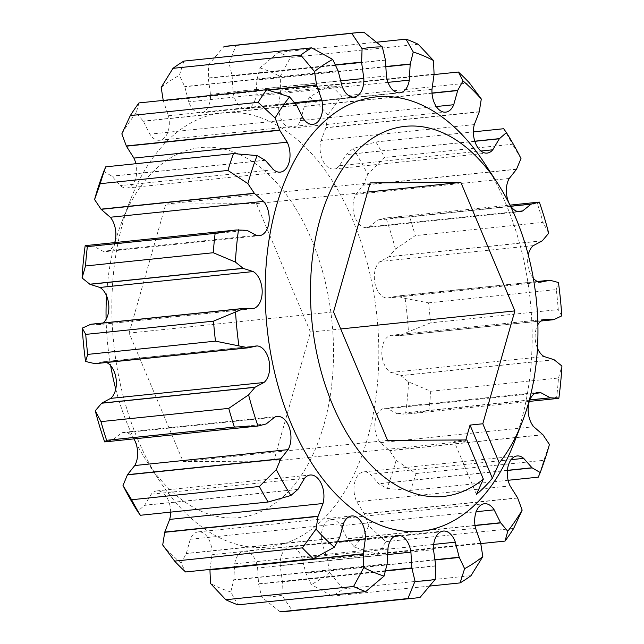 <?xml version="1.0" encoding="UTF-8"?>
<svg xmlns="http://www.w3.org/2000/svg" width="644" height="644" viewBox="0 0 644 644"><rect width="100%" height="100%" fill="white"/><g stroke="black" fill="none" stroke-linecap="round" stroke-linejoin="round"><path stroke-width="0.48" stroke-dasharray="3.22 2.42" d="M115.743 389.057A186.019 112.724 84.1 0 0 128.124 425.837A186.019 112.724 84.1 0 0 146.8 461.313A186.019 112.724 84.1 0 0 297.657 480.496A186.019 112.724 84.1 0 0 311.454 239.359A186.019 112.724 84.1 0 0 121.949 221.592A186.019 112.724 84.1 0 0 106.534 295.749M137.76 439.377A218.316 132.294 84.1 0 0 159.68 481.012A218.316 132.294 84.1 0 0 336.723 503.519A218.316 132.294 84.1 0 0 352.92 220.522A218.316 132.294 84.1 0 0 130.515 199.672A218.316 132.294 84.1 0 0 137.76 439.377M484.32 162.988A218.316 132.294 -95.9 0 1 506.24 204.623A218.316 132.294 -95.9 0 1 513.485 444.328M228.813 45.941A284.197 172.222 -95.9 0 1 236.09 45.45L228.99 62.814L232.146 76.064L233.072 91.842A19.239 11.656 84.1 0 0 235.06 99.232A19.239 11.656 84.1 0 0 246.523 108.723A19.239 11.656 84.1 0 0 255.982 96.037L256.867 80.13L259.935 67.91L278.288 52.405A284.197 172.222 -95.9 0 1 290.436 57.525L280.196 76.443L280.768 90.208L278.675 105.165A19.239 11.656 84.1 0 0 280.913 118.544A19.239 11.656 84.1 0 0 292.376 128.043A19.239 11.656 84.1 0 0 300.418 120.621L304.322 106.469L309.667 96.801L330.638 85.282A284.197 172.222 -95.9 0 1 341.626 96.133L327.981 114.898L325.92 127.818L321.01 140.489A19.239 11.656 84.1 0 0 322.346 159.503A19.239 11.656 84.1 0 0 333.809 168.994A19.239 11.656 84.1 0 0 339.46 165.685L346.005 154.673L353.113 148.506L375.895 141.978A284.197 172.222 -95.9 0 1 384.637 157.506L367.684 174.395L363.192 185.214L355.939 194.359A19.239 11.656 84.1 0 0 355.319 218.083A19.239 11.656 84.1 0 0 366.782 227.573A19.239 11.656 84.1 0 0 369.294 226.833L377.835 220.039L385.998 217.978L409.624 216.948A284.197 172.222 -95.9 0 1 415.259 235.624L395.408 249.123L388.92 256.779L380.041 261.496A19.239 11.656 84.1 0 0 376.595 288.552A19.239 11.656 84.1 0 0 386.996 298.075L396.857 296.176L405.124 298.413L428.518 302.849A284.197 172.222 -95.9 0 1 430.506 322.845L408.441 331.765L400.753 335.468L390.964 335.339A19.239 11.656 84.1 0 0 384.098 364.029A19.239 11.656 84.1 0 0 390.828 372.441L400.737 375.597L408.61 381.932L430.731 391.27A284.197 172.222 -95.9 0 1 428.872 410.639L405.511 414.221L397.074 413.69L387.624 408.658A19.239 11.656 84.1 0 0 384.589 408.328A19.239 11.656 84.1 0 0 377.094 437.107A19.239 11.656 84.1 0 0 380.419 442.645L389.572 450.559L396.108 460.363L416.048 473.557A284.197 172.222 -95.9 0 1 410.534 490.398L386.899 488.434L378.704 483.676L370.364 474.266A19.239 11.656 84.1 0 0 363.755 471.859A19.239 11.656 84.1 0 0 356.261 500.638A19.239 11.656 84.1 0 0 356.784 501.813L364.287 513.719L368.851 526.027L385.909 541.66A284.197 172.222 -95.9 0 1 377.263 554.323L354.433 547.134L347.277 538.609L340.861 525.754A19.239 11.656 84.1 0 0 331.137 519.628A19.239 11.656 84.1 0 0 322.25 544.156L327.418 559.137L329.503 572.492L343.26 588.914A284.197 172.222 -95.9 0 1 332.336 596.159L311.293 584.567L305.868 573.12L302.012 558.066A19.239 11.656 84.1 0 0 289.929 546.957A19.239 11.656 84.1 0 0 280.18 565.537L282.402 581.645L281.919 595.225L292.279 610.681A284.197 172.222 -95.9 0 1 287.425 611.301M183.894 61.091L179.394 75.324L184.812 86.771L188.676 101.833A19.239 11.656 84.1 0 0 189.296 103.443A19.239 11.656 84.1 0 0 200.759 112.942A19.239 11.656 84.1 0 0 210.499 94.354L208.27 77.988L208.769 64.674L223.959 46.561M537.466 348.251A19.239 11.656 -95.9 0 1 537.418 348.13A19.239 11.656 -95.9 0 1 537.893 324.648M533.337 278.313A19.239 11.656 -95.9 0 1 529.915 272.662A19.239 11.656 -95.9 0 1 528.257 254.944M409.624 216.948L537.386 203.697A284.197 172.222 -95.9 0 1 543.021 222.381L415.259 235.624M428.518 302.849L556.279 289.599A284.197 172.222 -95.9 0 1 558.268 309.603L430.506 322.845M416.048 473.557L543.818 460.315A284.197 172.222 -95.9 0 1 538.295 477.156M508.132 480.279L410.534 490.398M430.731 391.27L558.493 378.02A284.197 172.222 -95.9 0 1 556.641 397.388L428.872 410.639M278.288 52.405L376.619 42.206M418.206 44.275L290.436 57.525M363.852 32.2L236.09 45.45M375.895 141.978L473.38 131.867M503.656 128.728A284.197 172.222 -95.9 0 1 512.399 144.256L384.637 157.506M330.638 85.282L434.072 74.559M469.387 82.891L341.626 96.133M292.279 610.681L420.041 597.439M385.909 541.66L513.679 528.418M480.81 543.584L377.263 554.323M343.26 588.914L471.022 575.664M429.781 586.056L332.336 596.159M280.148 611.8L261.689 597.085L258.542 583.826L257.608 568.056A19.239 11.656 84.1 0 0 244.157 551.167A19.239 11.656 84.1 0 0 234.706 563.854L233.82 579.761L230.753 591.981L237.95 604.845M85.177 245.67L93.605 246.209L103.056 251.241A19.239 11.656 84.1 0 0 106.099 251.571A19.239 11.656 84.1 0 0 114.696 242.595M103.781 171.457L111.984 176.223L120.323 185.625A19.239 11.656 84.1 0 0 126.932 188.04A19.239 11.656 84.1 0 0 135.868 163.721M138.967 102.919L136.246 112.764L143.411 121.281L149.827 134.145A19.239 11.656 84.1 0 0 159.551 140.271A19.239 11.656 84.1 0 0 168.438 115.735L163.19 100.416M133.896 438.886A19.239 11.656 84.1 0 0 123.898 432.325A19.239 11.656 84.1 0 0 121.394 433.058L112.853 439.852L104.682 441.913M209.92 569.682L212.013 554.734A19.239 11.656 84.1 0 0 198.312 531.855A19.239 11.656 84.1 0 0 190.27 539.278L186.277 553.639L181.012 563.098L185.593 571.969M170.62 512.133A19.239 11.656 84.1 0 0 156.87 490.905A19.239 11.656 84.1 0 0 151.219 494.206L144.683 505.218L137.575 511.384M558.493 378.02L561.922 366.034M561.753 315.866L558.268 309.603M543.818 460.315L549.421 444.465M558.823 398.33L556.641 397.388M556.279 289.599L558.437 282.515M548.72 233.225L543.021 222.381M537.386 203.697L539.318 202.087M395.408 249.123A268.049 162.433 -95.9 0 0 385.998 217.978L510.104 205.114M520.996 158.505L512.399 144.256M405.124 298.413A268.049 162.433 -95.9 0 1 408.441 331.765M408.61 381.932A268.049 162.433 -95.9 0 1 405.511 414.221M396.108 460.363A268.049 162.433 -95.9 0 1 386.899 488.434M368.851 526.027A268.049 162.433 -95.9 0 1 354.433 547.134M329.503 572.492A268.049 162.433 -95.9 0 1 311.293 584.567M281.919 595.225A268.049 162.433 -95.9 0 1 261.689 597.085M230.753 591.981A268.049 162.433 -95.9 0 1 210.491 583.448M181.012 563.098A268.049 162.433 -95.9 0 1 162.707 545.001M106.534 362.508A19.239 11.656 84.1 0 0 103.692 361.815L95.07 363.699M90.965 324.238L99.723 324.552A19.239 11.656 84.1 0 0 103.064 322.982M121.837 133.872A268.049 162.433 -95.9 0 1 136.246 112.764M161.185 87.399A268.049 162.433 -95.9 0 1 179.394 75.324M208.769 64.674A268.049 162.433 -95.9 0 1 228.99 62.814M259.935 67.91A268.049 162.433 -95.9 0 1 280.196 76.443M309.667 96.801A268.049 162.433 -95.9 0 1 327.981 114.898M353.113 148.506A268.049 162.433 -95.9 0 1 367.684 174.395M129.13 333.101L165.774 204.108L256.441 203.601L310.456 332.095L273.805 461.088L183.138 461.595L129.13 333.101L333.544 311.905M106.107 319.352A186.019 112.724 84.1 0 0 110.663 365.687M466.892 439.957L454.117 441.277L476.447 494.415M465.805 439.965L465.443 441.221L454.117 441.277M165.774 204.108L370.195 182.912M256.441 203.601L367.595 192.073M310.456 332.095L340.716 328.955M273.805 461.088L465.443 441.221M183.138 461.595L387.559 440.399M356.784 501.813L510.104 485.914M300.418 120.621L436.294 106.534M339.46 165.685L480.923 151.018M210.499 94.354L340.62 80.87M255.982 96.037L387.986 82.352M390.828 372.441L544.14 356.543M380.419 442.645L533.731 426.747M386.996 298.075L540.308 282.185M369.294 226.833L517.494 211.474M480.73 543.246L327.418 559.137M475.031 525.568L347.406 538.803M517.704 498.037L364.391 513.936M507.4 470.466L378.857 483.797M387.092 564.112L233.78 580.011M385.579 570.922L258.582 584.092M435.73 566.012L282.41 581.91M434.998 559.982L305.956 573.361M246.757 230.27L93.444 246.161M265.143 160.203L111.831 176.102M267.671 89.935L163.27 100.754M296.594 105.197L143.282 121.096M266.02 424.034L112.7 439.924M339.589 537.74L186.277 553.639M297.874 489.472L144.554 505.371M432.011 93.026L304.411 106.26M434.088 74.052L280.776 89.951M474.781 141.189L346.126 154.528M479.297 111.694L325.977 127.584M335.484 64.803L208.27 77.988M338.044 70.639L184.723 86.538M385.909 66.509L256.908 79.888M385.418 59.908L232.106 75.807M554.21 359.795L400.89 375.685M554.073 319.569L400.753 335.468M543.021 434.829L389.709 450.728M529.803 399.988L397.243 413.73M550.169 280.285L396.857 296.176M542.369 240.767L389.057 256.666M510.797 206.201L377.98 219.966M516.609 169.139L363.288 185.029M340.861 525.754L476.19 511.722M474.998 525.367L347.277 538.609M480.674 542.989L327.353 558.887M322.25 544.156L475.562 528.265M511.095 459.679L370.364 474.266M507.416 470.329L378.704 483.676M517.599 497.82L364.287 513.719M387.583 554.581L257.608 568.056M385.643 570.648L258.542 583.826M387.133 563.87L233.82 579.761M234.706 563.854L388.018 547.964M433.694 544.413L302.012 558.066M434.958 559.741L305.868 573.12M435.714 565.746L282.402 581.645M280.18 565.537L433.501 549.646M256.376 235.342L103.056 251.241M246.926 230.311L93.605 246.209M251.732 308.79L99.723 324.552M273.636 169.734L120.323 185.625M265.296 160.324L111.984 176.223M303.139 118.246L149.827 134.145M296.723 105.391L143.411 121.281M268.355 90.12L163.326 101.011M168.438 115.735L294.694 102.646M103.692 361.815L254.646 346.166M266.165 423.961L112.853 439.852M121.394 433.058L274.706 417.167M337.641 541.709L212.013 554.734M339.678 537.531L186.358 553.429M190.27 539.278L343.582 523.379M297.995 489.327L144.683 505.218M151.219 494.206L304.54 478.315M431.987 89.266L278.675 105.165M434.08 74.318L280.768 90.208M432.019 93.227L304.322 106.469M474.322 124.59L321.01 140.489M479.241 111.927L325.92 127.818M474.821 141.318L346.005 154.673M341.988 85.934L188.676 101.833M338.132 70.88L184.812 86.771M335.605 65.052L208.286 78.254M386.392 75.944L233.072 91.842M385.458 60.174L232.146 76.064M385.909 66.751L256.867 80.13M544.277 319.448L390.964 335.339M553.912 319.609L400.6 335.508M554.049 359.698L400.737 375.597M534.995 393.379L387.624 408.658M529.835 399.924L397.074 413.69M542.884 434.668L389.572 450.559M533.361 245.606L380.041 261.496M542.232 240.888L388.92 256.779M550.008 280.269L396.688 296.168M509.259 178.46L355.939 194.359M516.504 169.324L363.192 185.214M510.837 206.249L377.835 220.039M146.8 461.313L159.68 481.012M292.376 128.043L445.688 112.145M333.809 168.994L487.13 153.095M200.759 112.942L354.071 97.043M246.523 108.723L399.844 92.833M366.782 227.573L520.102 211.675M529.304 401.405L407.652 414.012M252.416 308.75L99.096 324.648M255.926 345.957L102.613 361.848M544.904 319.352L391.584 335.25M540.936 321.018L399.723 335.653M537.466 281.492L395.617 296.2M541.387 282.153L388.074 298.043M331.137 519.628L484.449 503.729M384.589 408.328L537.901 392.429M156.87 490.905L310.191 475.006M198.312 531.855L351.624 515.957M123.898 432.325L277.218 416.426M159.551 140.271L312.863 124.373M126.932 188.04L280.245 172.141M106.099 251.571L259.411 235.672M289.929 546.957L443.241 531.059M244.157 551.167L397.477 535.277M363.755 471.859L517.068 455.96M121.949 221.592L130.515 199.672"/><path stroke-width="0.97" d="M332.546 404.641A186.019 112.724 84.1 0 0 483.354 479.128L476.447 494.415A202.168 122.513 84.1 0 0 492.362 478.226L499.269 462.939A186.019 112.724 84.1 0 0 522.051 422.408A186.019 112.724 84.1 0 0 515.876 218.163A186.019 112.724 84.1 0 0 497.2 182.687A186.019 112.724 84.1 0 0 346.343 163.504A186.019 112.724 84.1 0 0 332.546 404.641M522.051 422.408L513.485 444.328A218.316 132.294 -95.9 0 1 291.08 423.478A218.316 132.294 -95.9 0 1 307.277 140.481A218.316 132.294 -95.9 0 1 484.32 162.988L497.2 182.687M415.187 598.059A284.197 172.222 -95.9 0 1 407.91 598.55L280.148 611.8A284.197 172.222 -95.9 0 0 287.425 611.301L415.187 598.059A284.197 172.222 -95.9 0 0 420.041 597.439L435.231 579.326L435.73 566.012L433.501 549.646A19.239 11.656 -95.9 0 1 443.241 531.059A19.239 11.656 -95.9 0 1 455.324 542.168L459.188 557.229L464.606 568.676L460.106 582.909A284.197 172.222 -95.9 0 0 471.022 575.664L482.815 556.601L480.674 542.989L475.562 528.265A19.239 11.656 -95.9 0 1 484.449 503.729A19.239 11.656 -95.9 0 1 494.173 509.855L500.589 522.719L507.754 531.236L505.033 541.081A284.197 172.222 -95.9 0 0 513.679 528.418L522.163 510.129L517.599 497.82L510.104 485.914A19.239 11.656 -95.9 0 1 509.573 484.747A19.239 11.656 -95.9 0 1 517.068 455.96A19.239 11.656 -95.9 0 1 523.677 458.367L532.016 467.777L540.219 472.543L538.295 477.156L508.132 480.279M434.072 74.559L458.407 72.031L462.988 80.903L457.723 90.361L453.73 104.722A19.239 11.656 -95.9 0 1 445.688 112.145A19.239 11.656 -95.9 0 1 434.225 102.654A19.239 11.656 -95.9 0 1 431.987 89.266L434.08 74.318L433.509 60.552L418.206 44.275A284.197 172.222 -95.9 0 0 406.05 39.155L413.247 52.019L410.18 64.239L409.294 80.146A19.239 11.656 -95.9 0 1 399.844 92.833A19.239 11.656 -95.9 0 1 388.38 83.334A19.239 11.656 -95.9 0 1 386.392 75.944L385.458 60.174L382.311 46.915L363.852 32.2A284.197 172.222 -95.9 0 0 356.575 32.699A284.197 172.222 -95.9 0 0 351.721 33.319L362.081 48.775L361.598 62.355L363.82 78.463A19.239 11.656 -95.9 0 1 354.071 97.043A19.239 11.656 -95.9 0 1 342.608 87.552A19.239 11.656 -95.9 0 1 341.988 85.934L338.132 70.88L332.707 59.433L311.664 47.841L183.894 61.091A284.197 172.222 -95.9 0 0 172.978 68.336L300.74 55.086A284.197 172.222 -95.9 0 1 311.664 47.841M473.38 131.867L503.656 128.728L506.426 132.616L499.317 138.782L492.781 149.794A19.239 11.656 -95.9 0 1 487.13 153.095A19.239 11.656 -95.9 0 1 475.666 143.604A19.239 11.656 -95.9 0 1 474.322 124.59L479.241 111.927L481.293 98.999L469.387 82.891A284.197 172.222 -95.9 0 0 458.407 72.031M540.219 472.543A268.049 162.433 84.1 0 0 549.421 444.465L542.884 434.668L533.731 426.747A19.239 11.656 -95.9 0 1 530.406 421.208A19.239 11.656 -95.9 0 1 537.901 392.429A19.239 11.656 -95.9 0 1 540.944 392.76L550.395 397.791L558.823 398.33A268.049 162.433 84.1 0 0 561.922 366.034L554.049 359.698L544.14 356.543A19.239 11.656 -95.9 0 1 537.466 348.251M537.893 324.648A19.239 11.656 -95.9 0 1 544.277 319.448L553.912 319.609L561.753 315.866A268.049 162.433 84.1 0 0 558.437 282.515L550.008 280.269L540.308 282.185A19.239 11.656 -95.9 0 1 533.337 278.313M510.104 205.114L539.318 202.087L531.147 204.148L522.606 210.942A19.239 11.656 -95.9 0 1 520.102 211.675A19.239 11.656 -95.9 0 1 508.631 202.184A19.239 11.656 -95.9 0 1 509.251 178.46L516.504 169.324L520.996 158.505A268.049 162.433 84.1 0 0 506.426 132.616M376.619 42.206L406.05 39.155M351.721 33.319L223.959 46.561A284.197 172.222 -95.9 0 1 228.813 45.941L356.575 32.699M123.004 485.496A268.049 162.433 -95.9 0 0 137.575 511.384L140.344 515.272A284.197 172.222 -95.9 0 1 131.601 499.744L123.004 485.496L127.496 474.676L134.741 465.54A19.239 11.656 84.1 0 0 133.896 438.886M140.344 515.272L268.105 502.022A284.197 172.222 -95.9 0 1 259.363 486.494L131.601 499.744M268.105 502.022L290.887 495.494L297.995 489.327L304.54 478.315A19.239 11.656 -95.9 0 1 310.191 475.006A19.239 11.656 -95.9 0 1 321.404 483.934A19.239 11.656 -95.9 0 1 322.99 503.511L318.08 516.182L316.019 529.102L302.374 547.867A284.197 172.222 -95.9 0 0 313.362 558.718L185.593 571.969A284.197 172.222 -95.9 0 1 174.613 561.109L162.707 545.001L164.759 532.073L169.678 519.41A19.239 11.656 84.1 0 0 170.62 512.133M302.374 547.867L174.613 561.109M106.614 440.303L234.376 427.053L258.002 426.022L104.714 441.913L106.614 440.303A284.197 172.222 -95.9 0 1 100.979 421.619L95.28 410.775L101.768 403.112L110.639 398.394A19.239 11.656 84.1 0 0 116.17 379.445A19.239 11.656 84.1 0 0 106.534 362.508M234.376 427.053A284.197 172.222 -95.9 0 1 228.741 408.377L100.979 421.619M87.721 354.401L215.482 341.151L248.383 347.8L95.07 363.699L85.563 361.485L87.721 354.401A284.197 172.222 -95.9 0 1 85.733 334.397L82.247 328.134L90.965 324.238L244.277 308.347L213.494 321.155L85.733 334.397M215.482 341.151A284.197 172.222 -95.9 0 1 213.494 321.155M135.868 163.721A19.239 11.656 84.1 0 0 133.896 158.086L126.401 146.18L121.837 133.872L130.321 115.582A284.197 172.222 -95.9 0 1 138.967 102.919L266.737 89.677A284.197 172.222 -95.9 0 0 258.091 102.34L275.149 117.973L279.713 130.281L287.216 142.187A19.239 11.656 -95.9 0 1 289.325 161.419A19.239 11.656 -95.9 0 1 280.245 172.141A19.239 11.656 -95.9 0 1 273.636 169.734L265.296 160.324L257.101 155.566L233.466 153.602L105.705 166.844L103.781 171.457A268.049 162.433 -95.9 0 0 94.579 199.535L100.182 183.685A284.197 172.222 -95.9 0 1 105.705 166.844M130.321 115.582L258.091 102.34M103.064 322.982A19.239 11.656 84.1 0 0 108.739 304.733A19.239 11.656 84.1 0 0 99.86 287.457L89.951 284.302L82.078 277.967L85.507 265.98A284.197 172.222 -95.9 0 1 87.359 246.612L85.386 245.638L236.348 229.989L215.128 233.361L87.359 246.612M85.507 265.98L213.269 252.73A284.197 172.222 -95.9 0 1 215.128 233.361M100.182 183.685L227.952 170.443A284.197 172.222 -95.9 0 1 233.466 153.602M313.362 558.718L334.333 547.199L339.678 537.531L343.582 523.379A19.239 11.656 -95.9 0 1 351.624 515.957A19.239 11.656 -95.9 0 1 365.325 538.835L363.232 553.792L363.804 567.557L353.564 586.475A284.197 172.222 -95.9 0 0 365.712 591.595L237.95 604.845A284.197 172.222 -95.9 0 1 225.794 599.725L210.491 583.448L209.928 569.441M353.564 586.475L225.794 599.725M505.033 541.081L480.81 543.584M460.106 582.909L429.781 586.056M365.712 591.595L384.066 576.09L387.133 563.87L388.018 547.964A19.239 11.656 -95.9 0 1 397.477 535.277A19.239 11.656 -95.9 0 1 410.928 552.158L411.854 567.936L415.01 581.186L407.91 598.55M227.952 170.443L247.892 183.637L254.428 193.442L263.581 201.355A19.239 11.656 -95.9 0 1 268.983 222.156A19.239 11.656 -95.9 0 1 259.411 235.672A19.239 11.656 -95.9 0 1 256.376 235.342L246.926 230.311L236.348 229.989M114.696 242.595A19.239 11.656 84.1 0 0 110.269 217.253L101.116 209.332L94.579 199.535M213.269 252.73L235.39 262.068L243.263 268.403L253.173 271.559A19.239 11.656 -95.9 0 1 262.189 291.772A19.239 11.656 -95.9 0 1 253.036 308.661L244.277 308.347M300.74 55.086L314.497 71.508L316.582 84.863L321.75 99.844A19.239 11.656 -95.9 0 1 312.863 124.373A19.239 11.656 -95.9 0 1 303.139 118.246L296.723 105.391L289.567 96.866L266.737 89.677M163.27 100.754L161.185 87.399L172.978 68.336M248.383 347.8L257.004 345.925A19.239 11.656 -95.9 0 1 269.136 361.252A19.239 11.656 -95.9 0 1 263.959 382.504L255.08 387.221L248.592 394.877L228.741 408.377M248.592 394.877A268.049 162.433 84.1 0 0 258.002 426.022L266.165 423.961L274.706 417.167A19.239 11.656 -95.9 0 1 277.218 416.426A19.239 11.656 -95.9 0 1 289.462 428.019A19.239 11.656 -95.9 0 1 288.061 449.641L280.808 458.786L276.316 469.605L259.363 486.494M558.823 398.33L529.304 401.405M528.257 254.944A19.239 11.656 -95.9 0 1 533.361 245.606L542.232 240.888L548.72 233.225A268.049 162.433 -95.9 0 0 539.318 202.087M104.682 441.913A268.049 162.433 -95.9 0 1 95.28 410.775M85.563 361.485A268.049 162.433 -95.9 0 1 82.247 328.134M82.078 277.967A268.049 162.433 -95.9 0 1 85.177 245.67M106.534 295.749A186.019 112.724 84.1 0 0 106.107 319.352M110.663 365.687A186.019 112.724 84.1 0 0 115.743 389.057M276.316 469.605A268.049 162.433 84.1 0 0 290.887 495.494M316.019 529.102A268.049 162.433 84.1 0 0 334.333 547.199M363.804 567.557A268.049 162.433 84.1 0 0 384.066 576.09M415.01 581.186A268.049 162.433 84.1 0 0 435.231 579.326M464.606 568.676A268.049 162.433 84.1 0 0 482.815 556.601M507.754 531.236A268.049 162.433 84.1 0 0 522.163 510.129M481.293 98.999A268.049 162.433 84.1 0 0 462.988 80.903M433.509 60.552A268.049 162.433 84.1 0 0 413.247 52.019M382.311 46.915A268.049 162.433 84.1 0 0 362.081 48.775M332.707 59.433A268.049 162.433 84.1 0 0 314.497 71.508M289.567 96.866A268.049 162.433 84.1 0 0 275.149 117.973M257.101 155.566A268.049 162.433 84.1 0 0 247.892 183.637M238.489 229.779A268.049 162.433 84.1 0 0 235.39 262.068M235.559 312.235A268.049 162.433 84.1 0 0 238.876 345.587M499.269 462.939L482.807 423.768L514.87 310.899L460.863 182.405L370.195 182.912L333.544 311.905L387.559 440.399L466.892 439.957L483.354 479.128M492.362 478.226L470.031 425.096L482.807 423.768M470.031 425.096L465.805 439.965M367.595 192.073L460.863 182.405M340.716 328.955L514.87 310.899M436.294 106.534L453.73 104.722M480.923 151.018L492.781 149.794M340.62 80.87L363.82 78.463M387.986 82.352L409.294 80.146M517.494 211.474L522.606 210.942M500.718 522.904L475.031 525.568M532.169 467.898L507.4 470.466M411.894 568.193L385.579 570.922M459.277 557.462L434.998 559.982M254.291 193.272L100.979 209.171M243.11 268.315L89.79 284.205M243.247 308.532L89.927 324.431M279.609 130.064L126.296 145.963M316.582 84.863L267.671 89.935M247.143 347.824L93.831 363.715M254.944 387.334L101.631 403.233M280.712 458.971L127.391 474.861M363.224 554.049L209.912 569.948M318.023 516.416L164.703 532.306M457.723 90.361L432.011 93.026M499.446 138.629L474.781 141.189M361.59 62.09L335.484 64.803M410.22 63.989L385.909 66.509M550.556 397.839L529.803 399.988M531.3 204.076L510.797 206.201M476.19 511.722L494.173 509.855M500.589 522.719L474.998 525.367M523.677 458.375L511.095 459.679M532.016 467.777L507.416 470.329M410.928 552.158L387.583 554.581M411.854 567.936L385.643 570.648M455.324 542.168L433.694 544.413M459.188 557.229L434.958 559.741M254.428 193.442L101.116 209.332M110.269 217.253L263.581 201.355M253.036 308.661L251.732 308.79M243.4 308.492L90.088 324.391M243.263 268.403L89.951 284.302M99.86 287.457L253.173 271.559M279.713 130.281L126.401 146.18M133.896 158.086L287.216 142.187M316.647 85.113L268.355 90.12M294.694 102.646L321.75 99.844M263.959 382.504L110.639 398.394M255.08 387.221L101.768 403.112M247.312 347.832L93.992 363.731M254.646 346.166L257.004 345.925M288.061 449.641L134.741 465.54M280.808 458.786L127.496 474.676M365.325 538.835L337.641 541.709M363.232 553.792L209.92 569.682M322.99 503.511L169.678 519.41M318.08 516.182L164.759 532.073M457.643 90.571L432.019 93.227M499.317 138.782L474.821 141.318M361.598 62.355L335.605 65.052M410.18 64.239L385.909 66.751M540.944 392.76L534.995 393.379M550.395 397.791L529.835 399.924M531.147 204.148L510.837 206.249M553.035 319.762L540.936 321.018M548.929 280.301L537.466 281.492"/></g></svg>
